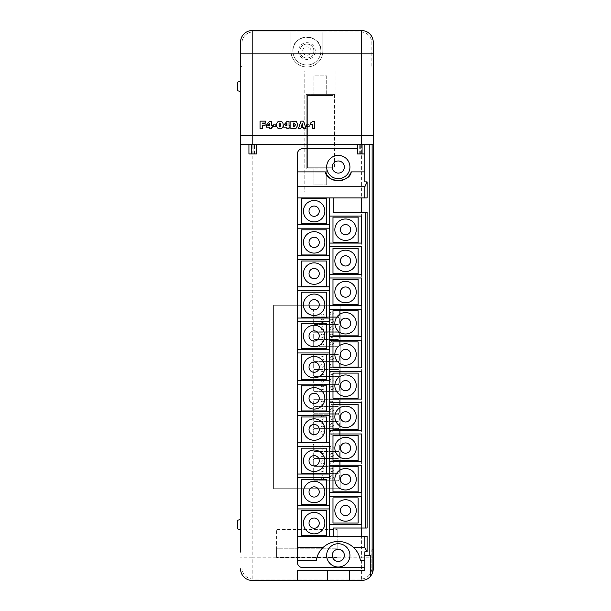 <?xml version="1.0" encoding="UTF-8"?>
<svg xmlns="http://www.w3.org/2000/svg" width="611" height="611" viewBox="0 0 611 611"><rect width="100%" height="100%" fill="white"/><g stroke="black" fill="none" stroke-linecap="round" stroke-linejoin="round"><path stroke-width="0.46" stroke-dasharray="3.06 2.29" d="M251.724 144.624L256.376 144.624L251.724 144.624M373.245 135.314L373.245 144.624L240.543 144.624L240.543 135.314L240.543 144.624L373.245 144.624L373.245 135.314L240.543 135.314M357.42 144.624L357.42 153.941L364.866 153.941L364.866 144.624L357.42 144.624L373.245 144.624M256.376 144.624L256.376 153.941L253.114 153.941L253.114 144.624L253.114 153.941L248.929 153.941L248.929 144.624M360.673 153.941L360.673 144.624L360.673 153.941M332.98 217.119L332.98 242.262L358.13 242.262L358.13 217.119L332.98 217.119M356.266 229.69A10.708 10.708 0 0 0 345.551 218.982A10.708 10.708 0 0 0 334.843 229.69A10.708 10.708 0 0 0 345.551 240.398A10.708 10.708 0 0 0 356.266 229.69M301.574 198.613L301.574 223.756L326.717 223.756L326.717 198.613L301.574 198.613M324.853 211.185A10.708 10.708 0 0 0 314.146 200.477A10.708 10.708 0 0 0 303.438 211.185A10.708 10.708 0 0 0 314.146 221.892A10.708 10.708 0 0 0 324.853 211.185M320.828 477.328A1.627 1.627 0 0 1 322.463 475.702A1.627 1.627 0 0 1 324.09 477.328A1.627 1.627 0 0 1 322.463 478.963A1.627 1.627 0 0 1 320.828 477.328A1.627 1.627 0 0 1 322.463 475.702A1.627 1.627 0 0 1 324.09 477.328A1.627 1.627 0 0 1 322.463 478.963A1.627 1.627 0 0 1 320.828 477.328M330.146 477.344A1.627 1.627 0 0 1 331.773 475.709A1.627 1.627 0 0 1 333.4 477.344A1.627 1.627 0 0 1 331.773 478.971A1.627 1.627 0 0 1 330.146 477.344A1.627 1.627 0 0 1 331.773 475.709A1.627 1.627 0 0 1 333.4 477.344A1.627 1.627 0 0 1 331.773 478.971A1.627 1.627 0 0 1 330.146 477.344M320.828 469.882A1.627 1.627 0 0 1 322.463 468.255A1.627 1.627 0 0 1 324.09 469.882A1.627 1.627 0 0 1 322.463 471.509A1.627 1.627 0 0 1 320.828 469.882A1.627 1.627 0 0 1 322.463 468.255A1.627 1.627 0 0 1 324.09 469.882A1.627 1.627 0 0 1 322.463 471.509A1.627 1.627 0 0 1 320.828 469.882M330.146 469.89A1.627 1.627 0 0 1 331.773 468.263A1.627 1.627 0 0 1 333.4 469.89A1.627 1.627 0 0 1 331.773 471.524A1.627 1.627 0 0 1 330.146 469.89A1.627 1.627 0 0 1 331.773 468.263A1.627 1.627 0 0 1 333.4 469.89A1.627 1.627 0 0 1 331.773 471.524A1.627 1.627 0 0 1 330.146 469.89M320.828 462.428A1.627 1.627 0 0 1 322.463 460.801A1.627 1.627 0 0 1 324.09 462.428A1.627 1.627 0 0 1 322.463 464.062A1.627 1.627 0 0 1 320.828 462.428A1.627 1.627 0 0 1 322.463 460.801A1.627 1.627 0 0 1 324.09 462.428A1.627 1.627 0 0 1 322.463 464.062A1.627 1.627 0 0 1 320.828 462.428M330.146 462.443A1.627 1.627 0 0 1 331.773 460.809A1.627 1.627 0 0 1 333.4 462.443A1.627 1.627 0 0 1 331.773 464.07A1.627 1.627 0 0 1 330.146 462.443A1.627 1.627 0 0 1 331.773 460.809A1.627 1.627 0 0 1 333.4 462.443A1.627 1.627 0 0 1 331.773 464.07A1.627 1.627 0 0 1 330.146 462.443M320.828 454.981A1.627 1.627 0 0 1 322.463 453.354A1.627 1.627 0 0 1 324.09 454.981A1.627 1.627 0 0 1 322.463 456.608A1.627 1.627 0 0 1 320.828 454.981A1.627 1.627 0 0 1 322.463 453.354A1.627 1.627 0 0 1 324.09 454.981A1.627 1.627 0 0 1 322.463 456.608A1.627 1.627 0 0 1 320.828 454.981M330.146 454.989A1.627 1.627 0 0 1 331.773 453.362A1.627 1.627 0 0 1 333.4 454.989A1.627 1.627 0 0 1 331.773 456.623A1.627 1.627 0 0 1 330.146 454.989A1.627 1.627 0 0 1 331.773 453.362A1.627 1.627 0 0 1 333.4 454.989A1.627 1.627 0 0 1 331.773 456.623A1.627 1.627 0 0 1 330.146 454.989M320.828 447.535A1.627 1.627 0 0 1 322.463 445.9A1.627 1.627 0 0 1 324.09 447.535A1.627 1.627 0 0 1 322.463 449.161A1.627 1.627 0 0 1 320.828 447.535A1.627 1.627 0 0 1 322.463 445.9A1.627 1.627 0 0 1 324.09 447.535A1.627 1.627 0 0 1 322.463 449.161A1.627 1.627 0 0 1 320.828 447.535M330.146 447.542A1.627 1.627 0 0 1 331.773 445.915A1.627 1.627 0 0 1 333.4 447.542A1.627 1.627 0 0 1 331.773 449.169A1.627 1.627 0 0 1 330.146 447.542A1.627 1.627 0 0 1 331.773 445.915A1.627 1.627 0 0 1 333.4 447.542A1.627 1.627 0 0 1 331.773 449.169A1.627 1.627 0 0 1 330.146 447.542M320.828 432.634A1.627 1.627 0 0 1 322.463 430.999A1.627 1.627 0 0 1 324.09 432.634A1.627 1.627 0 0 1 322.463 434.261A1.627 1.627 0 0 1 320.828 432.634A1.627 1.627 0 0 1 322.463 430.999A1.627 1.627 0 0 1 324.09 432.634A1.627 1.627 0 0 1 322.463 434.261A1.627 1.627 0 0 1 320.828 432.634M330.146 432.641A1.627 1.627 0 0 1 331.773 431.015A1.627 1.627 0 0 1 333.4 432.641A1.627 1.627 0 0 1 331.773 434.268A1.627 1.627 0 0 1 330.146 432.641A1.627 1.627 0 0 1 331.773 431.015A1.627 1.627 0 0 1 333.4 432.641A1.627 1.627 0 0 1 331.773 434.268A1.627 1.627 0 0 1 330.146 432.641M320.828 425.18A1.627 1.627 0 0 1 322.463 423.553A1.627 1.627 0 0 1 324.09 425.18A1.627 1.627 0 0 1 322.463 426.814A1.627 1.627 0 0 1 320.828 425.18A1.627 1.627 0 0 1 322.463 423.553A1.627 1.627 0 0 1 324.09 425.18A1.627 1.627 0 0 1 322.463 426.814A1.627 1.627 0 0 1 320.828 425.18M330.146 425.195A1.627 1.627 0 0 1 331.773 423.56A1.627 1.627 0 0 1 333.4 425.195A1.627 1.627 0 0 1 331.773 426.822A1.627 1.627 0 0 1 330.146 425.195A1.627 1.627 0 0 1 331.773 423.56A1.627 1.627 0 0 1 333.4 425.195A1.627 1.627 0 0 1 331.773 426.822A1.627 1.627 0 0 1 330.146 425.195M320.828 417.733A1.627 1.627 0 0 1 322.463 416.099A1.627 1.627 0 0 1 324.09 417.733A1.627 1.627 0 0 1 322.463 419.36A1.627 1.627 0 0 1 320.828 417.733A1.627 1.627 0 0 1 322.463 416.099A1.627 1.627 0 0 1 324.09 417.733A1.627 1.627 0 0 1 322.463 419.36A1.627 1.627 0 0 1 320.828 417.733M330.146 417.741A1.627 1.627 0 0 1 331.773 416.114A1.627 1.627 0 0 1 333.4 417.741A1.627 1.627 0 0 1 331.773 419.375A1.627 1.627 0 0 1 330.146 417.741A1.627 1.627 0 0 1 331.773 416.114A1.627 1.627 0 0 1 333.4 417.741A1.627 1.627 0 0 1 331.773 419.375A1.627 1.627 0 0 1 330.146 417.741M320.828 410.279A1.627 1.627 0 0 1 322.463 408.652A1.627 1.627 0 0 1 324.09 410.279A1.627 1.627 0 0 1 322.463 411.913A1.627 1.627 0 0 1 320.828 410.279A1.627 1.627 0 0 1 322.463 408.652A1.627 1.627 0 0 1 324.09 410.279A1.627 1.627 0 0 1 322.463 411.913A1.627 1.627 0 0 1 320.828 410.279M330.146 410.294A1.627 1.627 0 0 1 331.773 408.66A1.627 1.627 0 0 1 333.4 410.294A1.627 1.627 0 0 1 331.773 411.921A1.627 1.627 0 0 1 330.146 410.294A1.627 1.627 0 0 1 331.773 408.66A1.627 1.627 0 0 1 333.4 410.294A1.627 1.627 0 0 1 331.773 411.921A1.627 1.627 0 0 1 330.146 410.294M320.828 402.832A1.627 1.627 0 0 1 322.463 401.206A1.627 1.627 0 0 1 324.09 402.832A1.627 1.627 0 0 1 322.463 404.459A1.627 1.627 0 0 1 320.828 402.832A1.627 1.627 0 0 1 322.463 401.206A1.627 1.627 0 0 1 324.09 402.832A1.627 1.627 0 0 1 322.463 404.459A1.627 1.627 0 0 1 320.828 402.832M330.146 402.84A1.627 1.627 0 0 1 331.773 401.213A1.627 1.627 0 0 1 333.4 402.84A1.627 1.627 0 0 1 331.773 404.474A1.627 1.627 0 0 1 330.146 402.84A1.627 1.627 0 0 1 331.773 401.213A1.627 1.627 0 0 1 333.4 402.84A1.627 1.627 0 0 1 331.773 404.474A1.627 1.627 0 0 1 330.146 402.84M320.828 387.932A1.627 1.627 0 0 1 322.463 386.305A1.627 1.627 0 0 1 324.09 387.932A1.627 1.627 0 0 1 322.463 389.558A1.627 1.627 0 0 1 320.828 387.932A1.627 1.627 0 0 1 322.463 386.305A1.627 1.627 0 0 1 324.09 387.932A1.627 1.627 0 0 1 322.463 389.558A1.627 1.627 0 0 1 320.828 387.932M330.146 387.939A1.627 1.627 0 0 1 331.773 386.312A1.627 1.627 0 0 1 333.4 387.939A1.627 1.627 0 0 1 331.773 389.574A1.627 1.627 0 0 1 330.146 387.939A1.627 1.627 0 0 1 331.773 386.312A1.627 1.627 0 0 1 333.4 387.939A1.627 1.627 0 0 1 331.773 389.574A1.627 1.627 0 0 1 330.146 387.939M320.828 380.485A1.627 1.627 0 0 1 322.463 378.851A1.627 1.627 0 0 1 324.09 380.485A1.627 1.627 0 0 1 322.463 382.112A1.627 1.627 0 0 1 320.828 380.485A1.627 1.627 0 0 1 322.463 378.851A1.627 1.627 0 0 1 324.09 380.485A1.627 1.627 0 0 1 322.463 382.112A1.627 1.627 0 0 1 320.828 380.485M330.146 380.493A1.627 1.627 0 0 1 331.773 378.866A1.627 1.627 0 0 1 333.4 380.493A1.627 1.627 0 0 1 331.773 382.119A1.627 1.627 0 0 1 330.146 380.493A1.627 1.627 0 0 1 331.773 378.866A1.627 1.627 0 0 1 333.4 380.493A1.627 1.627 0 0 1 331.773 382.119A1.627 1.627 0 0 1 330.146 380.493M320.828 373.031A1.627 1.627 0 0 1 322.463 371.404A1.627 1.627 0 0 1 324.09 373.031A1.627 1.627 0 0 1 322.463 374.665A1.627 1.627 0 0 1 320.828 373.031A1.627 1.627 0 0 1 322.463 371.404A1.627 1.627 0 0 1 324.09 373.031A1.627 1.627 0 0 1 322.463 374.665A1.627 1.627 0 0 1 320.828 373.031M330.146 373.038A1.627 1.627 0 0 1 331.773 371.412A1.627 1.627 0 0 1 333.4 373.038A1.627 1.627 0 0 1 331.773 374.673A1.627 1.627 0 0 1 330.146 373.038A1.627 1.627 0 0 1 331.773 371.412A1.627 1.627 0 0 1 333.4 373.038A1.627 1.627 0 0 1 331.773 374.673A1.627 1.627 0 0 1 330.146 373.038M320.828 365.584A1.627 1.627 0 0 1 322.463 363.95A1.627 1.627 0 0 1 324.09 365.584A1.627 1.627 0 0 1 322.463 367.211A1.627 1.627 0 0 1 320.828 365.584A1.627 1.627 0 0 1 322.463 363.95A1.627 1.627 0 0 1 324.09 365.584A1.627 1.627 0 0 1 322.463 367.211A1.627 1.627 0 0 1 320.828 365.584M330.146 365.592A1.627 1.627 0 0 1 331.773 363.965A1.627 1.627 0 0 1 333.4 365.592A1.627 1.627 0 0 1 331.773 367.219A1.627 1.627 0 0 1 330.146 365.592A1.627 1.627 0 0 1 331.773 363.965A1.627 1.627 0 0 1 333.4 365.592A1.627 1.627 0 0 1 331.773 367.219A1.627 1.627 0 0 1 330.146 365.592M320.828 358.13A1.627 1.627 0 0 1 322.463 356.503A1.627 1.627 0 0 1 324.09 358.13A1.627 1.627 0 0 1 322.463 359.764A1.627 1.627 0 0 1 320.828 358.13A1.627 1.627 0 0 1 322.463 356.503A1.627 1.627 0 0 1 324.09 358.13A1.627 1.627 0 0 1 322.463 359.764A1.627 1.627 0 0 1 320.828 358.13M330.146 358.145A1.627 1.627 0 0 1 331.773 356.511A1.627 1.627 0 0 1 333.4 358.145A1.627 1.627 0 0 1 331.773 359.772A1.627 1.627 0 0 1 330.146 358.145A1.627 1.627 0 0 1 331.773 356.511A1.627 1.627 0 0 1 333.4 358.145A1.627 1.627 0 0 1 331.773 359.772A1.627 1.627 0 0 1 330.146 358.145M320.828 343.229A1.627 1.627 0 0 1 322.463 341.602A1.627 1.627 0 0 1 324.09 343.229A1.627 1.627 0 0 1 322.463 344.864A1.627 1.627 0 0 1 320.828 343.229A1.627 1.627 0 0 1 322.463 341.602A1.627 1.627 0 0 1 324.09 343.229A1.627 1.627 0 0 1 322.463 344.864A1.627 1.627 0 0 1 320.828 343.229M330.146 343.245A1.627 1.627 0 0 1 331.773 341.61A1.627 1.627 0 0 1 333.4 343.245A1.627 1.627 0 0 1 331.773 344.871A1.627 1.627 0 0 1 330.146 343.245A1.627 1.627 0 0 1 331.773 341.61A1.627 1.627 0 0 1 333.4 343.245A1.627 1.627 0 0 1 331.773 344.871A1.627 1.627 0 0 1 330.146 343.245M320.828 335.783A1.627 1.627 0 0 1 322.463 334.156A1.627 1.627 0 0 1 324.09 335.783A1.627 1.627 0 0 1 322.463 337.409A1.627 1.627 0 0 1 320.828 335.783A1.627 1.627 0 0 1 322.463 334.156A1.627 1.627 0 0 1 324.09 335.783A1.627 1.627 0 0 1 322.463 337.409A1.627 1.627 0 0 1 320.828 335.783M330.146 335.79A1.627 1.627 0 0 1 331.773 334.164A1.627 1.627 0 0 1 333.4 335.79A1.627 1.627 0 0 1 331.773 337.425A1.627 1.627 0 0 1 330.146 335.79A1.627 1.627 0 0 1 331.773 334.164A1.627 1.627 0 0 1 333.4 335.79A1.627 1.627 0 0 1 331.773 337.425A1.627 1.627 0 0 1 330.146 335.79M320.828 328.328A1.627 1.627 0 0 1 322.463 326.702A1.627 1.627 0 0 1 324.09 328.328A1.627 1.627 0 0 1 322.463 329.963A1.627 1.627 0 0 1 320.828 328.328A1.627 1.627 0 0 1 322.463 326.702A1.627 1.627 0 0 1 324.09 328.328A1.627 1.627 0 0 1 322.463 329.963A1.627 1.627 0 0 1 320.828 328.328M330.146 328.344A1.627 1.627 0 0 1 331.773 326.709A1.627 1.627 0 0 1 333.4 328.344A1.627 1.627 0 0 1 331.773 329.971A1.627 1.627 0 0 1 330.146 328.344A1.627 1.627 0 0 1 331.773 326.709A1.627 1.627 0 0 1 333.4 328.344A1.627 1.627 0 0 1 331.773 329.971A1.627 1.627 0 0 1 330.146 328.344M320.828 320.882A1.627 1.627 0 0 1 322.463 319.255A1.627 1.627 0 0 1 324.09 320.882A1.627 1.627 0 0 1 322.463 322.509A1.627 1.627 0 0 1 320.828 320.882A1.627 1.627 0 0 1 322.463 319.255A1.627 1.627 0 0 1 324.09 320.882A1.627 1.627 0 0 1 322.463 322.509A1.627 1.627 0 0 1 320.828 320.882M330.146 320.89A1.627 1.627 0 0 1 331.773 319.263A1.627 1.627 0 0 1 333.4 320.89A1.627 1.627 0 0 1 331.773 322.524A1.627 1.627 0 0 1 330.146 320.89A1.627 1.627 0 0 1 331.773 319.263A1.627 1.627 0 0 1 333.4 320.89A1.627 1.627 0 0 1 331.773 322.524A1.627 1.627 0 0 1 330.146 320.89M320.828 313.435A1.627 1.627 0 0 1 322.463 311.801A1.627 1.627 0 0 1 324.09 313.435A1.627 1.627 0 0 1 322.463 315.062A1.627 1.627 0 0 1 320.828 313.435A1.627 1.627 0 0 1 322.463 311.801A1.627 1.627 0 0 1 324.09 313.435A1.627 1.627 0 0 1 322.463 315.062A1.627 1.627 0 0 1 320.828 313.435M330.146 313.443A1.627 1.627 0 0 1 331.773 311.816A1.627 1.627 0 0 1 333.4 313.443A1.627 1.627 0 0 1 331.773 315.07A1.627 1.627 0 0 1 330.146 313.443A1.627 1.627 0 0 1 331.773 311.816A1.627 1.627 0 0 1 333.4 313.443A1.627 1.627 0 0 1 331.773 315.07A1.627 1.627 0 0 1 330.146 313.443M324.853 523.153A10.708 10.708 0 0 0 314.146 512.446A10.708 10.708 0 0 0 303.438 523.153A10.708 10.708 0 0 0 314.146 533.861A10.708 10.708 0 0 0 324.853 523.153M324.853 491.954A10.708 10.708 0 0 0 314.146 481.247A10.708 10.708 0 0 0 303.438 491.954A10.708 10.708 0 0 0 314.146 502.662A10.708 10.708 0 0 0 324.853 491.954M324.853 460.755A10.708 10.708 0 0 0 314.146 450.047A10.708 10.708 0 0 0 303.438 460.755A10.708 10.708 0 0 0 314.146 471.471A10.708 10.708 0 0 0 324.853 460.755M324.853 429.564A10.708 10.708 0 0 0 314.146 418.856A10.708 10.708 0 0 0 303.438 429.564A10.708 10.708 0 0 0 314.146 440.271A10.708 10.708 0 0 0 324.853 429.564M324.853 398.364A10.708 10.708 0 0 0 314.146 387.657A10.708 10.708 0 0 0 303.438 398.364A10.708 10.708 0 0 0 314.146 409.072A10.708 10.708 0 0 0 324.853 398.364M324.853 367.165A10.708 10.708 0 0 0 314.146 356.457A10.708 10.708 0 0 0 303.438 367.165A10.708 10.708 0 0 0 314.146 377.881A10.708 10.708 0 0 0 324.853 367.165M324.853 335.974A10.708 10.708 0 0 0 314.146 325.266A10.708 10.708 0 0 0 303.438 335.974A10.708 10.708 0 0 0 314.146 346.681A10.708 10.708 0 0 0 324.853 335.974M324.853 304.774A10.708 10.708 0 0 0 314.146 294.067A10.708 10.708 0 0 0 303.438 304.774A10.708 10.708 0 0 0 314.146 315.482A10.708 10.708 0 0 0 324.853 304.774M324.853 273.575A10.708 10.708 0 0 0 314.146 262.867A10.708 10.708 0 0 0 303.438 273.575A10.708 10.708 0 0 0 314.146 284.291A10.708 10.708 0 0 0 324.853 273.575M324.853 242.384A10.708 10.708 0 0 0 314.146 231.676A10.708 10.708 0 0 0 303.438 242.384A10.708 10.708 0 0 0 314.146 253.091A10.708 10.708 0 0 0 324.853 242.384M356.266 510.46A10.708 10.708 0 0 0 345.551 499.752A10.708 10.708 0 0 0 334.843 510.46A10.708 10.708 0 0 0 345.551 521.168A10.708 10.708 0 0 0 356.266 510.46M356.266 479.261A10.708 10.708 0 0 0 345.551 468.553A10.708 10.708 0 0 0 334.843 479.261A10.708 10.708 0 0 0 345.551 489.969A10.708 10.708 0 0 0 356.266 479.261M356.266 448.069A10.708 10.708 0 0 0 345.551 437.354A10.708 10.708 0 0 0 334.843 448.069A10.708 10.708 0 0 0 345.551 458.777A10.708 10.708 0 0 0 356.266 448.069M356.266 416.87A10.708 10.708 0 0 0 345.551 406.162A10.708 10.708 0 0 0 334.843 416.87A10.708 10.708 0 0 0 345.551 427.578A10.708 10.708 0 0 0 356.266 416.87M356.266 385.671A10.708 10.708 0 0 0 345.551 374.963A10.708 10.708 0 0 0 334.843 385.671A10.708 10.708 0 0 0 345.551 396.379A10.708 10.708 0 0 0 356.266 385.671M356.266 354.479A10.708 10.708 0 0 0 345.551 343.764A10.708 10.708 0 0 0 334.843 354.479A10.708 10.708 0 0 0 345.551 365.187A10.708 10.708 0 0 0 356.266 354.479M356.266 323.28A10.708 10.708 0 0 0 345.551 312.572A10.708 10.708 0 0 0 334.843 323.28A10.708 10.708 0 0 0 345.551 333.988A10.708 10.708 0 0 0 356.266 323.28M356.266 292.081A10.708 10.708 0 0 0 345.551 281.373A10.708 10.708 0 0 0 334.843 292.081A10.708 10.708 0 0 0 345.551 302.789A10.708 10.708 0 0 0 356.266 292.081M356.266 260.889A10.708 10.708 0 0 0 345.551 250.174A10.708 10.708 0 0 0 334.843 260.889A10.708 10.708 0 0 0 345.551 271.597A10.708 10.708 0 0 0 356.266 260.889M349.935 555.361A11.64 11.64 0 0 0 338.295 543.721A11.64 11.64 0 0 0 326.656 555.361A11.64 11.64 0 0 0 338.295 567A11.64 11.64 0 0 0 349.935 555.361M349.935 167.032A11.64 11.64 0 0 0 338.295 155.393A11.64 11.64 0 0 0 326.656 167.032A11.64 11.64 0 0 0 338.295 178.672A11.64 11.64 0 0 0 349.935 167.032M240.543 519.457L237.755 520.205L237.755 528.95L237.755 520.205L237.755 528.95L240.543 529.699L240.543 519.457L240.543 529.699M240.543 81.301L237.755 82.05L237.755 90.795L237.755 82.05L237.755 90.795L240.543 91.543L240.543 81.301L240.543 91.543M293.158 53.829L292.883 51.057A14.015 14.015 0 0 1 306.898 37.042A14.015 14.015 0 0 1 320.638 53.829L361.605 53.829L361.605 557.171L252.183 557.171L252.183 53.829L293.158 53.829A14.015 14.015 0 0 1 292.883 51.057C291.928 32.971 321.89 32.986 320.912 51.057L320.638 53.829M292.929 51.034A13.969 13.969 0 0 1 306.898 37.072A13.969 13.969 0 0 1 320.867 51.034A13.969 13.969 0 0 0 306.898 37.072A13.969 13.969 0 0 0 292.929 51.034A13.969 13.969 0 0 0 306.898 65.003A13.969 13.969 0 0 0 320.867 51.034A13.969 13.969 0 0 1 306.898 65.003A13.969 13.969 0 0 1 292.929 51.034A13.969 13.969 0 0 0 306.898 65.003A13.969 13.969 0 0 0 320.867 51.034M302.705 51.034A4.193 4.193 0 0 1 306.898 46.848A4.193 4.193 0 0 1 311.091 51.034A4.193 4.193 0 0 1 306.898 55.227A4.193 4.193 0 0 1 302.705 51.034M313.878 51.034A6.981 6.981 0 0 0 306.898 44.053A6.981 6.981 0 0 0 299.909 51.034A6.981 6.981 0 0 0 306.898 58.022A6.981 6.981 0 0 0 313.878 51.034A6.981 6.981 0 0 0 306.898 44.053A6.981 6.981 0 0 0 299.909 51.034A6.981 6.981 0 0 0 306.898 58.022A6.981 6.981 0 0 0 313.878 51.034A6.981 6.981 0 0 0 306.898 44.053A6.981 6.981 0 0 0 299.909 51.034A6.981 6.981 0 0 0 306.898 58.022A6.981 6.981 0 0 0 313.878 51.034A6.981 6.981 0 0 0 306.898 44.053A6.981 6.981 0 0 0 299.909 51.034A6.981 6.981 0 0 0 306.898 58.022A6.981 6.981 0 0 0 313.878 51.034M314.528 128.661L312.404 128.661L312.404 124.415L310.762 124.415L310.762 122.872L312.885 121.322L314.528 121.322L314.528 128.661M309.12 126.828L306.516 126.828L306.516 124.896L309.12 124.896L309.12 126.828M300.749 128.661L298.405 128.661L301.024 121.131L303.476 121.131L306.126 128.661L303.728 128.661L303.446 127.699L301.047 127.699L300.749 128.661M289.034 128.661L286.91 128.661L286.91 127.119L283.626 127.119L283.626 125.347L287.017 121.322L289.034 121.322L289.034 125.476L289.904 125.476L289.904 127.119L289.034 127.119L289.034 128.661M275.897 126.828L273.293 126.828L273.293 124.896L275.897 124.896L275.897 126.828M271.651 128.661L269.527 128.661L269.527 127.119L266.243 127.119L266.243 125.347L269.634 121.322L271.651 121.322L271.651 125.476L272.521 125.476L272.521 127.119L271.651 127.119L271.651 128.661M262.478 128.661L260.057 128.661L260.057 121.131L265.762 121.131L265.762 123.063L262.478 123.063L262.478 123.834L265.09 123.834L265.09 125.667L262.478 125.667L262.478 128.661M279.899 128.86C277.661 128.623 276.584 127.332 276.668 124.988C276.584 122.643 277.661 121.36 279.899 121.131C282.137 121.352 283.221 122.643 283.145 124.988C283.221 127.34 282.145 128.631 279.899 128.86M293.341 128.661L290.867 128.661L290.867 121.131L296.366 121.558L297.916 124.904L296.014 128.348L293.341 128.661M339.349 479.383L339.349 475.19A1.398 1.398 0 0 0 337.952 473.792L314.673 473.792A1.398 1.398 0 0 0 313.275 475.19L313.275 479.383A1.398 1.398 0 0 0 314.673 480.781L337.952 480.781A1.398 1.398 0 0 0 339.349 479.383A1.398 1.398 0 0 1 337.952 480.781L314.673 480.781A1.398 1.398 0 0 1 313.275 479.383L313.275 475.19A1.398 1.398 0 0 1 314.673 473.792L337.952 473.792A1.398 1.398 0 0 1 339.349 475.19L339.349 479.383M339.349 471.929L339.349 467.736A1.398 1.398 0 0 0 337.952 466.346L314.673 466.346A1.398 1.398 0 0 0 313.275 467.736L313.275 471.929A1.398 1.398 0 0 0 314.673 473.326L337.952 473.326A1.398 1.398 0 0 0 339.349 471.929A1.398 1.398 0 0 1 337.952 473.326L314.673 473.326A1.398 1.398 0 0 1 313.275 471.929L313.275 467.736A1.398 1.398 0 0 1 314.673 466.346L337.952 466.346A1.398 1.398 0 0 1 339.349 467.736L339.349 471.929M339.349 464.482L339.349 460.289A1.398 1.398 0 0 0 337.952 458.892L314.673 458.892A1.398 1.398 0 0 0 313.275 460.289L313.275 464.482A1.398 1.398 0 0 0 314.673 465.88L337.952 465.88A1.398 1.398 0 0 0 339.349 464.482A1.398 1.398 0 0 1 337.952 465.88L314.673 465.88A1.398 1.398 0 0 1 313.275 464.482L313.275 460.289A1.398 1.398 0 0 1 314.673 458.892L337.952 458.892A1.398 1.398 0 0 1 339.349 460.289L339.349 464.482M339.349 457.028L339.349 452.843A1.398 1.398 0 0 0 337.952 451.445L314.673 451.445A1.398 1.398 0 0 0 313.275 452.843L313.275 457.028A1.398 1.398 0 0 0 314.673 458.426L337.952 458.426A1.398 1.398 0 0 0 339.349 457.028A1.398 1.398 0 0 1 337.952 458.426L314.673 458.426A1.398 1.398 0 0 1 313.275 457.028L313.275 452.843A1.398 1.398 0 0 1 314.673 451.445L337.952 451.445A1.398 1.398 0 0 1 339.349 452.843L339.349 457.028M339.349 449.581L339.349 445.388A1.398 1.398 0 0 0 337.952 443.991L314.673 443.991A1.398 1.398 0 0 0 313.275 445.388L313.275 449.581A1.398 1.398 0 0 0 314.673 450.979L337.952 450.979A1.398 1.398 0 0 0 339.349 449.581A1.398 1.398 0 0 1 337.952 450.979L314.673 450.979A1.398 1.398 0 0 1 313.275 449.581L313.275 445.388A1.398 1.398 0 0 1 314.673 443.991L337.952 443.991A1.398 1.398 0 0 1 339.349 445.388L339.349 449.581M339.349 434.681L339.349 430.488A1.398 1.398 0 0 0 337.952 429.09L314.673 429.09A1.398 1.398 0 0 0 313.275 430.488L313.275 434.681A1.398 1.398 0 0 0 314.673 436.078L337.952 436.078A1.398 1.398 0 0 0 339.349 434.681A1.398 1.398 0 0 1 337.952 436.078L314.673 436.078A1.398 1.398 0 0 1 313.275 434.681L313.275 430.488A1.398 1.398 0 0 1 314.673 429.09L337.952 429.09A1.398 1.398 0 0 1 339.349 430.488L339.349 434.681M339.349 427.234L339.349 423.041A1.398 1.398 0 0 0 337.952 421.643L314.673 421.643A1.398 1.398 0 0 0 313.275 423.041L313.275 427.234A1.398 1.398 0 0 0 314.673 428.624L337.952 428.624A1.398 1.398 0 0 0 339.349 427.234A1.398 1.398 0 0 1 337.952 428.624L314.673 428.624A1.398 1.398 0 0 1 313.275 427.234L313.275 423.041A1.398 1.398 0 0 1 314.673 421.643L337.952 421.643A1.398 1.398 0 0 1 339.349 423.041L339.349 427.234M339.349 419.78L339.349 415.587A1.398 1.398 0 0 0 337.952 414.189L314.673 414.189A1.398 1.398 0 0 0 313.275 415.587L313.275 419.78A1.398 1.398 0 0 0 314.673 421.178L337.952 421.178A1.398 1.398 0 0 0 339.349 419.78A1.398 1.398 0 0 1 337.952 421.178L314.673 421.178A1.398 1.398 0 0 1 313.275 419.78L313.275 415.587A1.398 1.398 0 0 1 314.673 414.189L337.952 414.189A1.398 1.398 0 0 1 339.349 415.587L339.349 419.78M339.349 412.333L339.349 408.14A1.398 1.398 0 0 0 337.952 406.743L314.673 406.743A1.398 1.398 0 0 0 313.275 408.14L313.275 412.333A1.398 1.398 0 0 0 314.673 413.731L337.952 413.731A1.398 1.398 0 0 0 339.349 412.333A1.398 1.398 0 0 1 337.952 413.731L314.673 413.731A1.398 1.398 0 0 1 313.275 412.333L313.275 408.14A1.398 1.398 0 0 1 314.673 406.743L337.952 406.743A1.398 1.398 0 0 1 339.349 408.14L339.349 412.333M339.349 404.879L339.349 400.686A1.398 1.398 0 0 0 337.952 399.296L314.673 399.296A1.398 1.398 0 0 0 313.275 400.686L313.275 404.879A1.398 1.398 0 0 0 314.673 406.277L337.952 406.277A1.398 1.398 0 0 0 339.349 404.879A1.398 1.398 0 0 1 337.952 406.277L314.673 406.277A1.398 1.398 0 0 1 313.275 404.879L313.275 400.686A1.398 1.398 0 0 1 314.673 399.296L337.952 399.296A1.398 1.398 0 0 1 339.349 400.686L339.349 404.879M339.349 389.978L339.349 385.793A1.398 1.398 0 0 0 337.952 384.395L314.673 384.395A1.398 1.398 0 0 0 313.275 385.793L313.275 389.978A1.398 1.398 0 0 0 314.673 391.376L337.952 391.376A1.398 1.398 0 0 0 339.349 389.978A1.398 1.398 0 0 1 337.952 391.376L314.673 391.376A1.398 1.398 0 0 1 313.275 389.978L313.275 385.793A1.398 1.398 0 0 1 314.673 384.395L337.952 384.395A1.398 1.398 0 0 1 339.349 385.793L339.349 389.978M339.349 382.532L339.349 378.339A1.398 1.398 0 0 0 337.952 376.941L314.673 376.941A1.398 1.398 0 0 0 313.275 378.339L313.275 382.532A1.398 1.398 0 0 0 314.673 383.929L337.952 383.929A1.398 1.398 0 0 0 339.349 382.532A1.398 1.398 0 0 1 337.952 383.929L314.673 383.929A1.398 1.398 0 0 1 313.275 382.532L313.275 378.339A1.398 1.398 0 0 1 314.673 376.941L337.952 376.941A1.398 1.398 0 0 1 339.349 378.339L339.349 382.532M339.349 375.078L339.349 370.892A1.398 1.398 0 0 0 337.952 369.495L314.673 369.495A1.398 1.398 0 0 0 313.275 370.892L313.275 375.078A1.398 1.398 0 0 0 314.673 376.475L337.952 376.475A1.398 1.398 0 0 0 339.349 375.078A1.398 1.398 0 0 1 337.952 376.475L314.673 376.475A1.398 1.398 0 0 1 313.275 375.078L313.275 370.892A1.398 1.398 0 0 1 314.673 369.495L337.952 369.495A1.398 1.398 0 0 1 339.349 370.892L339.349 375.078M339.349 367.631L339.349 363.438A1.398 1.398 0 0 0 337.952 362.04L314.673 362.04A1.398 1.398 0 0 0 313.275 363.438L313.275 367.631A1.398 1.398 0 0 0 314.673 369.029L337.952 369.029A1.398 1.398 0 0 0 339.349 367.631A1.398 1.398 0 0 1 337.952 369.029L314.673 369.029A1.398 1.398 0 0 1 313.275 367.631L313.275 363.438A1.398 1.398 0 0 1 314.673 362.04L337.952 362.04A1.398 1.398 0 0 1 339.349 363.438L339.349 367.631M339.349 360.185L339.349 355.992A1.398 1.398 0 0 0 337.952 354.594L314.673 354.594A1.398 1.398 0 0 0 313.275 355.992L313.275 360.185A1.398 1.398 0 0 0 314.673 361.575L337.952 361.575A1.398 1.398 0 0 0 339.349 360.185A1.398 1.398 0 0 1 337.952 361.575L314.673 361.575A1.398 1.398 0 0 1 313.275 360.185L313.275 355.992A1.398 1.398 0 0 1 314.673 354.594L337.952 354.594A1.398 1.398 0 0 1 339.349 355.992L339.349 360.185M339.349 345.284L339.349 341.091A1.398 1.398 0 0 0 337.952 339.693L314.673 339.693A1.398 1.398 0 0 0 313.275 341.091L313.275 345.284A1.398 1.398 0 0 0 314.673 346.681L337.952 346.681A1.398 1.398 0 0 0 339.349 345.284A1.398 1.398 0 0 1 337.952 346.681L314.673 346.681A1.398 1.398 0 0 1 313.275 345.284L313.275 341.091A1.398 1.398 0 0 1 314.673 339.693L337.952 339.693A1.398 1.398 0 0 1 339.349 341.091L339.349 345.284M339.349 337.83L339.349 333.637A1.398 1.398 0 0 0 337.952 332.247L314.673 332.247A1.398 1.398 0 0 0 313.275 333.637L313.275 337.83A1.398 1.398 0 0 0 314.673 339.227L337.952 339.227A1.398 1.398 0 0 0 339.349 337.83A1.398 1.398 0 0 1 337.952 339.227L314.673 339.227A1.398 1.398 0 0 1 313.275 337.83L313.275 333.637A1.398 1.398 0 0 1 314.673 332.247L337.952 332.247A1.398 1.398 0 0 1 339.349 333.637L339.349 337.83M339.349 330.383L339.349 326.19A1.398 1.398 0 0 0 337.952 324.792L314.673 324.792A1.398 1.398 0 0 0 313.275 326.19L313.275 330.383A1.398 1.398 0 0 0 314.673 331.781L337.952 331.781A1.398 1.398 0 0 0 339.349 330.383A1.398 1.398 0 0 1 337.952 331.781L314.673 331.781A1.398 1.398 0 0 1 313.275 330.383L313.275 326.19A1.398 1.398 0 0 1 314.673 324.792L337.952 324.792A1.398 1.398 0 0 1 339.349 326.19L339.349 330.383M339.349 322.929L339.349 318.743A1.398 1.398 0 0 0 337.952 317.346L314.673 317.346A1.398 1.398 0 0 0 313.275 318.743L313.275 322.929A1.398 1.398 0 0 0 314.673 324.326L337.952 324.326A1.398 1.398 0 0 0 339.349 322.929A1.398 1.398 0 0 1 337.952 324.326L314.673 324.326A1.398 1.398 0 0 1 313.275 322.929L313.275 318.743A1.398 1.398 0 0 1 314.673 317.346L337.952 317.346A1.398 1.398 0 0 1 339.349 318.743L339.349 322.929M337.952 309.892A1.398 1.398 0 0 1 339.349 311.289L339.349 315.482A1.398 1.398 0 0 1 337.952 316.88L314.673 316.88A1.398 1.398 0 0 1 313.275 315.482L313.275 311.289A1.398 1.398 0 0 1 314.673 309.892L337.952 309.892L314.673 309.892A1.398 1.398 0 0 0 313.275 311.289L313.275 315.482A1.398 1.398 0 0 0 314.673 316.88L337.952 316.88A1.398 1.398 0 0 0 339.349 315.482L339.349 311.289A1.398 1.398 0 0 0 337.952 309.892M273.606 488.724L273.606 305.271L340.19 305.271L340.19 488.724L273.606 488.724L273.606 305.271L340.19 305.271L340.19 488.724L273.606 488.724M326.717 168.842L326.717 184.919L313.932 184.919L313.932 168.842L306.226 168.842L306.226 94.338L313.932 94.338L313.932 75.879L326.717 75.879L326.717 94.338L334.469 94.338L334.469 168.842L326.717 168.842L326.717 184.919L313.932 184.919L313.932 168.842L326.717 168.842M335.997 71.059L335.997 192.121L304.805 192.121L304.805 71.059L335.997 71.059L335.997 192.121L304.805 192.121L304.805 71.059L335.997 71.059M364.866 181.879L364.866 153.941M297.351 536.427L329.482 536.427L329.482 197.918L333.201 197.918L333.201 212.338L361.483 212.338L361.483 197.918L367.096 197.918M361.483 212.338L367.096 212.338M329.482 536.427L361.483 536.427L361.483 528.026L367.096 528.026M361.483 536.427L367.096 536.427M297.351 508.955L329.482 508.955M301.574 535.725L326.717 535.725L326.717 510.582L301.574 510.582L301.574 535.725M329.482 505.228L297.351 505.228M297.351 477.756L329.482 477.756M301.574 504.526L326.717 504.526L326.717 479.383L301.574 479.383L301.574 504.526M329.482 474.029L297.351 474.029M297.351 446.557L329.482 446.557M301.574 473.326L326.717 473.326L326.717 448.184L301.574 448.184L301.574 473.326M329.482 442.838L297.351 442.838M297.351 415.365L329.482 415.365M301.574 442.135L326.717 442.135L326.717 416.992L301.574 416.992L301.574 442.135M329.482 411.638L297.351 411.638M297.351 384.166L329.482 384.166M301.574 410.936L326.717 410.936L326.717 385.793L301.574 385.793L301.574 410.936M329.482 380.439L297.351 380.439M297.351 352.967L329.482 352.967M301.574 379.737L326.717 379.737L326.717 354.594L301.574 354.594L301.574 379.737M329.482 349.248L297.351 349.248M297.351 321.776L329.482 321.776M301.574 348.545L326.717 348.545L326.717 323.402L301.574 323.402L301.574 348.545M329.482 318.048L297.351 318.048M297.351 290.576L329.482 290.576M301.574 317.346L326.717 317.346L326.717 292.203L301.574 292.203L301.574 317.346M329.482 286.849L297.351 286.849M297.351 259.377L329.482 259.377M301.574 286.147L326.717 286.147L326.717 261.004L301.574 261.004L301.574 286.147M329.482 255.658L297.351 255.658M297.351 228.186L329.482 228.186M301.574 254.955L326.717 254.955L326.717 229.812L301.574 229.812L301.574 254.955M329.482 524.307L361.483 524.307L361.483 496.369L329.482 496.369M332.98 523.031L358.13 523.031L358.13 497.889L332.98 497.889L332.98 523.031M329.482 465.17L361.483 465.17L361.483 492.642L329.482 492.642M332.98 491.832L358.13 491.832L358.13 466.689L332.98 466.689L332.98 491.832M329.482 433.978L361.483 433.978L361.483 461.442L329.482 461.442M332.98 460.641L358.13 460.641L358.13 435.49L332.98 435.49L332.98 460.641M329.482 402.779L361.483 402.779L361.483 430.251L329.482 430.251M332.98 429.441L358.13 429.441L358.13 404.299L332.98 404.299L332.98 429.441M329.482 371.58L361.483 371.58L361.483 399.052L329.482 399.052M332.98 398.242L358.13 398.242L358.13 373.1L332.98 373.1L332.98 398.242M329.482 340.38L361.483 340.38L361.483 367.853L329.482 367.853M332.98 367.051L358.13 367.051L358.13 341.9L332.98 341.9L332.98 367.051M329.482 309.189L361.483 309.189L361.483 336.661L329.482 336.661M332.98 335.851L358.13 335.851L358.13 310.709L332.98 310.709L332.98 335.851M329.482 277.99L361.483 277.99L361.483 305.462L329.482 305.462M332.98 304.652L358.13 304.652L358.13 279.51L332.98 279.51L332.98 304.652M329.482 246.791L361.483 246.791L361.483 274.263L329.482 274.263M332.98 273.461L358.13 273.461L358.13 248.31L332.98 248.31L332.98 273.461M353.677 547.601A22.286 22.286 0 0 0 322.975 547.601M364.866 551.794L364.866 570.674L297.351 570.674L297.351 580.45L361.605 580.45L252.183 580.45L361.605 580.45A11.64 11.64 0 0 0 373.245 568.81L373.245 549.724L371.855 549.724L371.855 567.879A11.174 11.174 0 0 1 360.673 579.052L253.114 579.052A11.174 11.174 0 0 1 241.941 567.879L241.941 552.061L240.543 552.061L240.543 42.19L240.543 66.4L241.941 66.4L241.941 43.121A11.174 11.174 0 0 1 253.114 31.948L290.973 31.948L290.973 51.057A15.924 15.924 0 0 0 306.898 66.981A15.924 15.924 0 0 0 322.822 51.057L322.822 31.948L360.673 31.948A11.174 11.174 0 0 1 371.855 43.121L371.855 66.4L373.245 66.4L373.245 53.829L373.245 568.81A11.64 11.64 0 0 1 361.605 580.45A11.64 11.64 0 0 0 373.245 568.81A11.64 11.64 0 0 1 361.605 580.45L361.605 557.171L373.245 557.171M364.866 567.688L302.941 567.688A5.591 5.591 0 0 1 297.351 562.097L297.351 154.155A5.591 5.591 0 0 1 302.941 148.572L357.42 148.572M329.482 224.458L297.351 224.458M329.482 197.918L297.351 197.918M329.482 216.065L361.483 216.065L361.483 243.071L329.482 243.071M373.245 42.19A11.64 11.64 0 0 0 361.605 30.55A11.64 11.64 0 0 1 373.245 42.19L373.245 53.829L361.605 53.829L361.605 30.55L252.183 30.55A11.64 11.64 0 0 0 240.543 42.19L240.543 66.4L241.941 66.4L241.941 43.121A11.174 11.174 0 0 1 253.114 31.948L360.673 31.948A11.174 11.174 0 0 1 371.855 43.121L371.855 66.4L373.245 66.4L373.245 42.19A11.64 11.64 0 0 0 361.605 30.55L252.183 30.55A11.64 11.64 0 0 0 240.543 42.19A11.64 11.64 0 0 1 252.183 30.55L252.183 53.829L240.543 53.829M361.483 197.918L333.201 197.918M364.866 144.624L240.543 144.624M337.165 529.538L337.165 548.815L276.63 548.815L276.63 557.476L276.63 529.538L276.63 548.815L337.165 548.815L337.165 529.538L276.63 529.538M322.822 31.948L290.973 31.948L290.973 51.057A15.924 15.924 0 0 0 306.898 66.981A15.924 15.924 0 0 0 322.822 51.057L322.822 31.948M355.075 580.45L349.423 580.45L355.075 580.45L355.075 570.674L349.423 570.674L355.075 570.674L355.075 580.45M322.012 580.45L327.534 580.45L322.012 580.45L322.012 570.674L327.534 570.674L322.012 570.674L322.012 580.45M252.183 580.45A11.64 11.64 0 0 1 240.543 568.81A11.64 11.64 0 0 0 252.183 580.45A11.64 11.64 0 0 1 240.543 568.81A11.64 11.64 0 0 0 252.183 580.45L252.183 557.171L240.543 557.171M361.605 30.55L252.183 30.55A11.64 11.64 0 0 0 240.543 42.19M373.245 135.222L240.543 135.222M373.245 549.724L371.855 549.724L371.855 567.879A11.174 11.174 0 0 1 360.673 579.052L253.114 579.052A11.174 11.174 0 0 1 241.941 567.879L241.941 552.061L240.543 552.061M337.165 537.917L276.63 537.917M337.165 557.476L276.63 557.476L337.165 557.476M361.483 528.026L333.201 528.026L333.201 536.427M327.534 570.674L327.534 580.45M349.423 570.674L349.423 580.45M364.866 555.307L370.694 555.307M334.469 94.338L334.469 168.842L306.226 168.842L306.226 94.338L334.469 94.338M326.717 94.338L313.932 94.338L313.932 75.879L326.717 75.879L326.717 94.338M333.071 95.576L333.071 167.765L307.394 167.765L307.394 95.576L333.071 95.576L333.071 167.765L307.394 167.765L307.394 95.576L333.071 95.576M269.573 123.33L267.855 125.476L269.573 125.476L269.573 123.33M279.907 127.119L280.923 124.995L279.907 122.872L278.891 124.995L279.907 127.119M286.964 123.33L285.238 125.476L286.964 125.476L286.964 123.33M293.28 123.063L293.28 126.729L293.922 126.729L295.503 124.904L293.952 123.063L293.28 123.063M302.254 123.506L301.483 126.149L303.003 126.149L302.254 123.506M254.512 153.941L254.512 144.624M359.276 153.941L359.276 144.624M315.276 51.034A8.378 8.378 0 0 0 306.898 42.655A8.378 8.378 0 0 0 298.519 51.034A8.378 8.378 0 0 0 306.898 59.42A8.378 8.378 0 0 0 315.276 51.034"/><path stroke-width="0.92" d="M373.245 144.624L240.543 144.624L240.543 135.314L373.245 135.314L373.245 568.81A11.64 11.64 0 0 1 372.13 573.782L370.694 576.081L370.694 555.307L369.808 555.307L369.808 144.624M256.376 144.624L256.376 153.941L248.929 153.941L248.929 144.624M364.866 144.624L364.866 153.941L357.42 153.941L357.42 144.624M332.98 217.119L332.98 242.262L358.13 242.262L358.13 217.119L332.98 217.119M334.843 229.69A10.708 10.708 0 0 1 345.551 218.982A10.708 10.708 0 0 1 356.266 229.69A10.708 10.708 0 0 1 345.551 240.398A10.708 10.708 0 0 1 334.843 229.69A10.708 10.708 0 0 0 345.551 240.398A10.708 10.708 0 0 0 356.266 229.69M301.574 198.613L301.574 223.756L326.717 223.756L326.717 198.613L301.574 198.613M303.438 211.185A10.708 10.708 0 0 1 314.146 200.477A10.708 10.708 0 0 1 324.853 211.185A10.708 10.708 0 0 1 314.146 221.892A10.708 10.708 0 0 1 303.438 211.185A10.708 10.708 0 0 0 314.146 221.892A10.708 10.708 0 0 0 324.853 211.185M303.438 523.153A10.708 10.708 0 0 1 314.146 512.446A10.708 10.708 0 0 1 324.853 523.153A10.708 10.708 0 0 1 314.146 533.861A10.708 10.708 0 0 1 303.438 523.153A10.708 10.708 0 0 0 314.146 533.861A10.708 10.708 0 0 0 324.853 523.153M303.438 491.954A10.708 10.708 0 0 1 314.146 481.247A10.708 10.708 0 0 1 324.853 491.954A10.708 10.708 0 0 1 314.146 502.662A10.708 10.708 0 0 1 303.438 491.954A10.708 10.708 0 0 0 314.146 502.662A10.708 10.708 0 0 0 324.853 491.954M303.438 460.755A10.708 10.708 0 0 1 314.146 450.047A10.708 10.708 0 0 1 324.853 460.755A10.708 10.708 0 0 1 314.146 471.471A10.708 10.708 0 0 1 303.438 460.755A10.708 10.708 0 0 0 314.146 471.471A10.708 10.708 0 0 0 324.853 460.755M303.438 429.564A10.708 10.708 0 0 1 314.146 418.856A10.708 10.708 0 0 1 324.853 429.564A10.708 10.708 0 0 1 314.146 440.271A10.708 10.708 0 0 1 303.438 429.564A10.708 10.708 0 0 0 314.146 440.271A10.708 10.708 0 0 0 324.853 429.564M303.438 398.364A10.708 10.708 0 0 1 314.146 387.657A10.708 10.708 0 0 1 324.853 398.364A10.708 10.708 0 0 1 314.146 409.072A10.708 10.708 0 0 1 303.438 398.364A10.708 10.708 0 0 0 314.146 409.072A10.708 10.708 0 0 0 324.853 398.364M303.438 367.165A10.708 10.708 0 0 1 314.146 356.457A10.708 10.708 0 0 1 324.853 367.165A10.708 10.708 0 0 1 314.146 377.881A10.708 10.708 0 0 1 303.438 367.165A10.708 10.708 0 0 0 314.146 377.881A10.708 10.708 0 0 0 324.853 367.165M303.438 335.974A10.708 10.708 0 0 1 314.146 325.266A10.708 10.708 0 0 1 324.853 335.974A10.708 10.708 0 0 1 314.146 346.681A10.708 10.708 0 0 1 303.438 335.974A10.708 10.708 0 0 0 314.146 346.681A10.708 10.708 0 0 0 324.853 335.974M303.438 304.774A10.708 10.708 0 0 1 314.146 294.067A10.708 10.708 0 0 1 324.853 304.774A10.708 10.708 0 0 1 314.146 315.482A10.708 10.708 0 0 1 303.438 304.774A10.708 10.708 0 0 0 314.146 315.482A10.708 10.708 0 0 0 324.853 304.774M303.438 273.575A10.708 10.708 0 0 1 314.146 262.867A10.708 10.708 0 0 1 324.853 273.575A10.708 10.708 0 0 1 314.146 284.291A10.708 10.708 0 0 1 303.438 273.575A10.708 10.708 0 0 0 314.146 284.291A10.708 10.708 0 0 0 324.853 273.575M303.438 242.384A10.708 10.708 0 0 1 314.146 231.676A10.708 10.708 0 0 1 324.853 242.384A10.708 10.708 0 0 1 314.146 253.091A10.708 10.708 0 0 1 303.438 242.384A10.708 10.708 0 0 0 314.146 253.091A10.708 10.708 0 0 0 324.853 242.384M334.843 510.46A10.708 10.708 0 0 1 345.551 499.752A10.708 10.708 0 0 1 356.266 510.46A10.708 10.708 0 0 1 345.551 521.168A10.708 10.708 0 0 1 334.843 510.46A10.708 10.708 0 0 0 345.551 521.168A10.708 10.708 0 0 0 356.266 510.46M334.843 479.261A10.708 10.708 0 0 1 345.551 468.553A10.708 10.708 0 0 1 356.266 479.261A10.708 10.708 0 0 1 345.551 489.969A10.708 10.708 0 0 1 334.843 479.261A10.708 10.708 0 0 0 345.551 489.969A10.708 10.708 0 0 0 356.266 479.261M334.843 448.069A10.708 10.708 0 0 1 345.551 437.354A10.708 10.708 0 0 1 356.266 448.069A10.708 10.708 0 0 1 345.551 458.777A10.708 10.708 0 0 1 334.843 448.069A10.708 10.708 0 0 0 345.551 458.777A10.708 10.708 0 0 0 356.266 448.069M334.843 416.87A10.708 10.708 0 0 1 345.551 406.162A10.708 10.708 0 0 1 356.266 416.87A10.708 10.708 0 0 1 345.551 427.578A10.708 10.708 0 0 1 334.843 416.87A10.708 10.708 0 0 0 345.551 427.578A10.708 10.708 0 0 0 356.266 416.87M334.843 385.671A10.708 10.708 0 0 1 345.551 374.963A10.708 10.708 0 0 1 356.266 385.671A10.708 10.708 0 0 1 345.551 396.379A10.708 10.708 0 0 1 334.843 385.671A10.708 10.708 0 0 0 345.551 396.379A10.708 10.708 0 0 0 356.266 385.671M334.843 354.479A10.708 10.708 0 0 1 345.551 343.764A10.708 10.708 0 0 1 356.266 354.479A10.708 10.708 0 0 1 345.551 365.187A10.708 10.708 0 0 1 334.843 354.479A10.708 10.708 0 0 0 345.551 365.187A10.708 10.708 0 0 0 356.266 354.479M334.843 323.28A10.708 10.708 0 0 1 345.551 312.572A10.708 10.708 0 0 1 356.266 323.28A10.708 10.708 0 0 1 345.551 333.988A10.708 10.708 0 0 1 334.843 323.28A10.708 10.708 0 0 0 345.551 333.988A10.708 10.708 0 0 0 356.266 323.28M334.843 292.081A10.708 10.708 0 0 1 345.551 281.373A10.708 10.708 0 0 1 356.266 292.081A10.708 10.708 0 0 1 345.551 302.789A10.708 10.708 0 0 1 334.843 292.081A10.708 10.708 0 0 0 345.551 302.789A10.708 10.708 0 0 0 356.266 292.081M334.843 260.889A10.708 10.708 0 0 1 345.551 250.174A10.708 10.708 0 0 1 356.266 260.889A10.708 10.708 0 0 1 345.551 271.597A10.708 10.708 0 0 1 334.843 260.889A10.708 10.708 0 0 0 345.551 271.597A10.708 10.708 0 0 0 356.266 260.889M326.656 555.361A11.64 11.64 0 0 1 338.295 543.721A11.64 11.64 0 0 1 349.935 555.361A11.64 11.64 0 0 1 338.295 567A11.64 11.64 0 0 1 326.656 555.361A11.64 11.64 0 0 0 338.295 567A11.64 11.64 0 0 0 349.935 555.361M326.656 167.032A11.64 11.64 0 0 1 338.295 155.393A11.64 11.64 0 0 1 349.935 167.032A11.64 11.64 0 0 1 338.295 178.672A11.64 11.64 0 0 1 326.656 167.032A11.64 11.64 0 0 0 338.295 178.672A11.64 11.64 0 0 0 349.935 167.032M240.543 529.699L237.755 528.95L237.755 520.205L240.543 519.457M240.543 91.543L237.755 90.795L237.755 82.05L240.543 81.301M361.605 135.222L361.605 53.829L373.245 53.829L373.245 135.222L240.543 135.222L240.543 42.19A11.64 11.64 0 0 1 252.183 30.55L361.605 30.55A11.64 11.64 0 0 1 373.245 42.19L373.245 53.829L373.245 42.19A11.64 11.64 0 0 0 361.605 30.55A11.64 11.64 0 0 1 373.245 42.19M364.866 560.394L360.353 560.394A22.286 22.286 0 0 0 353.677 547.601L364.866 547.601L364.866 536.427L367.096 536.427L367.096 551.794L364.866 551.794L364.866 555.307L369.808 555.307M364.866 153.941L364.866 181.879L367.096 181.879L367.096 197.918L364.866 197.918L364.866 186.745L367.096 181.879M361.483 212.338L361.483 197.918M365.21 528.026L367.096 528.026L367.096 212.338L365.21 212.338L365.21 528.026L333.201 528.026L333.201 536.427M361.483 536.427L361.483 528.026M301.574 510.582L301.574 535.725L326.717 535.725L326.717 510.582L301.574 510.582M301.574 479.383L301.574 504.526L326.717 504.526L326.717 479.383L301.574 479.383M301.574 448.184L301.574 473.326L326.717 473.326L326.717 448.184L301.574 448.184M301.574 416.992L301.574 442.135L326.717 442.135L326.717 416.992L301.574 416.992M301.574 385.793L301.574 410.936L326.717 410.936L326.717 385.793L301.574 385.793M301.574 354.594L301.574 379.737L326.717 379.737L326.717 354.594L301.574 354.594M301.574 323.402L301.574 348.545L326.717 348.545L326.717 323.402L301.574 323.402M301.574 292.203L301.574 317.346L326.717 317.346L326.717 292.203L301.574 292.203M301.574 261.004L301.574 286.147L326.717 286.147L326.717 261.004L301.574 261.004M301.574 229.812L301.574 254.955L326.717 254.955L326.717 229.812L301.574 229.812M325.342 171.897A13.832 13.832 0 0 0 351.249 171.897C349.805 183.147 326.786 183.147 325.342 171.897L297.351 171.897L297.351 536.427L364.866 536.427M332.98 497.889L332.98 523.031L358.13 523.031L358.13 497.889L332.98 497.889M332.98 466.689L332.98 491.832L358.13 491.832L358.13 466.689L332.98 466.689M332.98 435.49L332.98 460.641L358.13 460.641L358.13 435.49L332.98 435.49M332.98 404.299L332.98 429.441L358.13 429.441L358.13 404.299L332.98 404.299M332.98 373.1L332.98 398.242L358.13 398.242L358.13 373.1L332.98 373.1M332.98 341.9L332.98 367.051L358.13 367.051L358.13 341.9L332.98 341.9M332.98 310.709L332.98 335.851L358.13 335.851L358.13 310.709L332.98 310.709M332.98 279.51L332.98 304.652L358.13 304.652L358.13 279.51L332.98 279.51M332.98 248.31L332.98 273.461L358.13 273.461L358.13 248.31L332.98 248.31M329.482 496.369L329.482 524.307L361.483 524.307L361.483 496.369L329.482 496.369L329.482 465.17L361.483 465.17L361.483 492.642L329.482 492.642M329.482 243.071L361.483 243.071L361.483 216.065L329.482 216.065L329.482 465.17M316.299 560.394C317.109 555.391 319.339 551.13 322.975 547.601A22.286 22.286 0 0 0 316.299 560.394L297.351 560.394L297.351 562.097A5.591 5.591 0 0 0 302.941 567.688L364.866 567.688M364.866 171.897L351.249 171.897M357.42 148.572L302.941 148.572A5.591 5.591 0 0 0 297.351 154.155L297.351 171.897M297.351 536.427L297.351 547.601L322.975 547.601A22.286 22.286 0 0 1 353.677 547.601C357.32 551.13 359.543 555.391 360.353 560.394M297.351 547.601L297.351 560.394M367.096 551.794L364.866 547.601M297.351 186.745L364.866 186.745M329.482 536.427L329.482 524.307M329.482 216.065L329.482 197.918M329.482 461.442L361.483 461.442L361.483 433.978L329.482 433.978M329.482 430.251L361.483 430.251L361.483 402.779L329.482 402.779M329.482 399.052L361.483 399.052L361.483 371.58L329.482 371.58M329.482 367.853L361.483 367.853L361.483 340.38L329.482 340.38M329.482 336.661L361.483 336.661L361.483 309.189L329.482 309.189M329.482 305.462L361.483 305.462L361.483 277.99L329.482 277.99M329.482 274.263L361.483 274.263L361.483 246.791L329.482 246.791M327.534 570.674L327.534 580.45L252.183 580.45L297.351 580.45L297.351 570.674L364.866 570.674L364.866 555.307M373.245 549.724L373.245 568.81M333.201 197.918L333.201 212.338L365.21 212.338M297.351 197.918L364.866 197.918M327.534 580.45L361.605 580.45A11.64 11.64 0 0 0 370.694 576.081M240.543 144.624L240.543 552.061M252.183 580.45A11.64 11.64 0 0 1 240.543 568.81M372.13 573.782L372.13 144.624M297.351 228.186L329.482 228.186M329.482 224.458L297.351 224.458M297.351 259.377L329.482 259.377M329.482 255.658L297.351 255.658M297.351 290.576L329.482 290.576M329.482 286.849L297.351 286.849M297.351 321.776L329.482 321.776M329.482 318.048L297.351 318.048M297.351 352.967L329.482 352.967M329.482 349.248L297.351 349.248M297.351 384.166L329.482 384.166M329.482 380.439L297.351 380.439M297.351 415.365L329.482 415.365M329.482 411.638L297.351 411.638M297.351 446.557L329.482 446.557M329.482 442.838L297.351 442.838M297.351 477.756L329.482 477.756M329.482 474.029L297.351 474.029M297.351 508.955L329.482 508.955M329.482 505.228L297.351 505.228M349.423 570.674L349.423 580.45M262.478 128.661L260.057 128.661L260.057 121.131L265.762 121.131L265.762 123.063L262.478 123.063L262.478 123.834L265.09 123.834L265.09 125.667L262.478 125.667L262.478 128.661M271.651 128.661L269.527 128.661L269.527 127.119L266.243 127.119L266.243 125.347L269.634 121.322L271.651 121.322L271.651 125.476L272.521 125.476L272.521 127.119L271.651 127.119L271.651 128.661M269.573 123.33L267.855 125.476L269.573 125.476L269.573 123.33M275.897 126.828L273.293 126.828L273.293 124.896L275.897 124.896L275.897 126.828M279.899 128.86C277.661 128.623 276.584 127.332 276.668 124.988C276.584 122.643 277.661 121.36 279.899 121.131C282.137 121.352 283.221 122.643 283.145 124.988C283.221 127.34 282.145 128.631 279.899 128.86M280.923 124.995L279.907 122.872L278.891 124.995L279.907 127.119L280.923 124.995M289.034 128.661L286.91 128.661L286.91 127.119L283.626 127.119L283.626 125.347L287.017 121.322L289.034 121.322L289.034 125.476L289.904 125.476L289.904 127.119L289.034 127.119L289.034 128.661M286.964 123.33L285.238 125.476L286.964 125.476L286.964 123.33M293.341 128.661L290.867 128.661L290.867 121.131L296.366 121.558L297.916 124.904L296.014 128.348L293.341 128.661M293.28 126.729L293.922 126.729L295.503 124.904L293.952 123.063L293.28 123.063L293.28 126.729M300.749 128.661L298.405 128.661L301.024 121.131L303.476 121.131L306.126 128.661L303.728 128.661L303.446 127.699L301.047 127.699L300.749 128.661M302.254 123.506L301.483 126.149L303.003 126.149L302.254 123.506M309.12 126.828L306.516 126.828L306.516 124.896L309.12 124.896L309.12 126.828M314.528 128.661L312.404 128.661L312.404 124.415L310.762 124.415L310.762 122.872L312.885 121.322L314.528 121.322L314.528 128.661M361.605 144.624L361.605 135.314M252.183 135.314L252.183 144.624M251.724 153.941L251.724 144.624M362.071 153.941L362.071 144.624M350.676 229.69A5.125 5.125 0 0 0 345.551 224.565A5.125 5.125 0 0 0 340.434 229.69A5.125 5.125 0 0 0 345.551 234.807A5.125 5.125 0 0 0 350.676 229.69M319.263 211.185A5.125 5.125 0 0 0 314.146 206.06A5.125 5.125 0 0 0 309.021 211.185A5.125 5.125 0 0 0 314.146 216.309A5.125 5.125 0 0 0 319.263 211.185M319.263 523.153A5.125 5.125 0 0 0 314.146 518.029A5.125 5.125 0 0 0 309.021 523.153A5.125 5.125 0 0 0 314.146 528.271A5.125 5.125 0 0 0 319.263 523.153M319.263 491.954A5.125 5.125 0 0 0 314.146 486.83A5.125 5.125 0 0 0 309.021 491.954A5.125 5.125 0 0 0 314.146 497.079A5.125 5.125 0 0 0 319.263 491.954M319.263 460.755A5.125 5.125 0 0 0 314.146 455.638A5.125 5.125 0 0 0 309.021 460.755A5.125 5.125 0 0 0 314.146 465.88A5.125 5.125 0 0 0 319.263 460.755M319.263 429.564A5.125 5.125 0 0 0 314.146 424.439A5.125 5.125 0 0 0 309.021 429.564A5.125 5.125 0 0 0 314.146 434.681A5.125 5.125 0 0 0 319.263 429.564M319.263 398.364A5.125 5.125 0 0 0 314.146 393.24A5.125 5.125 0 0 0 309.021 398.364A5.125 5.125 0 0 0 314.146 403.489A5.125 5.125 0 0 0 319.263 398.364M319.263 367.165A5.125 5.125 0 0 0 314.146 362.048A5.125 5.125 0 0 0 309.021 367.165A5.125 5.125 0 0 0 314.146 372.29A5.125 5.125 0 0 0 319.263 367.165M319.263 335.974A5.125 5.125 0 0 0 314.146 330.849A5.125 5.125 0 0 0 309.021 335.974A5.125 5.125 0 0 0 314.146 341.091A5.125 5.125 0 0 0 319.263 335.974M319.263 304.774A5.125 5.125 0 0 0 314.146 299.65A5.125 5.125 0 0 0 309.021 304.774A5.125 5.125 0 0 0 314.146 309.899A5.125 5.125 0 0 0 319.263 304.774M319.263 273.575A5.125 5.125 0 0 0 314.146 268.458A5.125 5.125 0 0 0 309.021 273.575A5.125 5.125 0 0 0 314.146 278.7A5.125 5.125 0 0 0 319.263 273.575M319.263 242.384A5.125 5.125 0 0 0 314.146 237.259A5.125 5.125 0 0 0 309.021 242.384A5.125 5.125 0 0 0 314.146 247.501A5.125 5.125 0 0 0 319.263 242.384M350.676 510.46A5.125 5.125 0 0 0 345.551 505.335A5.125 5.125 0 0 0 340.434 510.46A5.125 5.125 0 0 0 345.551 515.585A5.125 5.125 0 0 0 350.676 510.46M350.676 479.261A5.125 5.125 0 0 0 345.551 474.144A5.125 5.125 0 0 0 340.434 479.261A5.125 5.125 0 0 0 345.551 484.386A5.125 5.125 0 0 0 350.676 479.261M350.676 448.069A5.125 5.125 0 0 0 345.551 442.944A5.125 5.125 0 0 0 340.434 448.069A5.125 5.125 0 0 0 345.551 453.186A5.125 5.125 0 0 0 350.676 448.069M350.676 416.87A5.125 5.125 0 0 0 345.551 411.745A5.125 5.125 0 0 0 340.434 416.87A5.125 5.125 0 0 0 345.551 421.987A5.125 5.125 0 0 0 350.676 416.87M350.676 385.671A5.125 5.125 0 0 0 345.551 380.554A5.125 5.125 0 0 0 340.434 385.671A5.125 5.125 0 0 0 345.551 390.796A5.125 5.125 0 0 0 350.676 385.671M350.676 354.479A5.125 5.125 0 0 0 345.551 349.355A5.125 5.125 0 0 0 340.434 354.479A5.125 5.125 0 0 0 345.551 359.596A5.125 5.125 0 0 0 350.676 354.479M350.676 323.28A5.125 5.125 0 0 0 345.551 318.155A5.125 5.125 0 0 0 340.434 323.28A5.125 5.125 0 0 0 345.551 328.397A5.125 5.125 0 0 0 350.676 323.28M350.676 292.081A5.125 5.125 0 0 0 345.551 286.964A5.125 5.125 0 0 0 340.434 292.081A5.125 5.125 0 0 0 345.551 297.206A5.125 5.125 0 0 0 350.676 292.081M350.676 260.889A5.125 5.125 0 0 0 345.551 255.765A5.125 5.125 0 0 0 340.434 260.889A5.125 5.125 0 0 0 345.551 266.006A5.125 5.125 0 0 0 350.676 260.889M344.352 555.361A6.057 6.057 0 0 0 338.295 549.312A6.057 6.057 0 0 0 332.239 555.361A6.057 6.057 0 0 0 338.295 561.417A6.057 6.057 0 0 0 344.352 555.361M344.352 167.032A6.057 6.057 0 0 0 338.295 160.983A6.057 6.057 0 0 0 332.239 167.032A6.057 6.057 0 0 0 338.295 173.089A6.057 6.057 0 0 0 344.352 167.032M361.605 30.55L361.605 53.829L252.183 53.829L252.183 135.222M240.543 42.19A11.64 11.64 0 0 1 252.183 30.55L252.183 53.829L240.543 53.829"/></g></svg>
